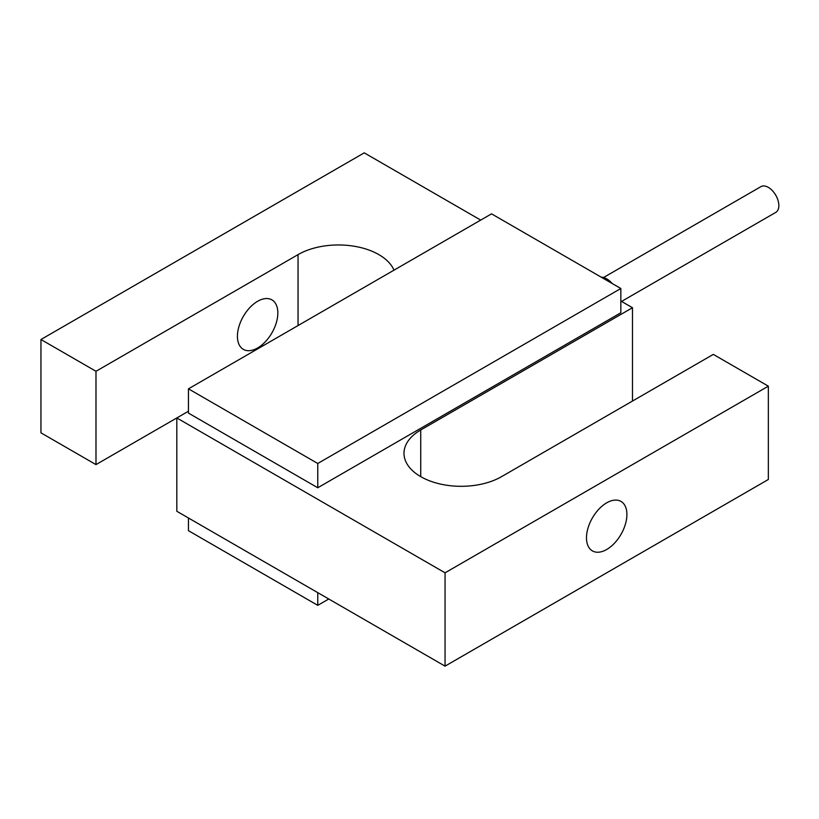 <?xml version="1.0" encoding="UTF-8"?>
<svg xmlns="http://www.w3.org/2000/svg" width="819" height="819" viewBox="0 0 819 819"><rect width="100%" height="100%" fill="white"/><g stroke="black" fill="none" stroke-linecap="round" stroke-linejoin="round"><path stroke-width="1.23" d="M257.637 301.29A28.573 16.493 -60 0 1 271.918 299.877A28.573 16.493 -60 0 1 276.3 322.778A28.573 16.493 -60 0 1 257.637 347.952A28.573 16.493 -60 0 1 243.345 349.365A28.573 16.493 -60 0 1 238.964 326.474A28.573 16.493 -60 0 1 257.637 301.29M603.552 277.508L760.912 186.65A14.855 8.579 60 0 1 768.345 187.387A14.855 8.579 60 0 1 778.05 200.481A14.855 8.579 60 0 1 775.777 212.387L621.56 301.423M601.248 277.191A17.148 9.9 60 0 1 606.705 278.849A17.148 9.9 60 0 1 612.151 283.487M606.705 549.488A28.573 16.493 120 0 0 625.368 524.303A28.573 16.493 120 0 0 620.986 501.412A28.573 16.493 120 0 0 606.705 502.825A28.573 16.493 120 0 0 588.032 527.999A28.573 16.493 120 0 0 592.413 550.9A28.573 16.493 120 0 0 606.705 549.488M480.702 220.096L364.24 152.856L40.95 339.506L95.987 371.283L298.044 254.627A57.146 32.995 180 0 1 378.869 254.627A57.146 32.995 180 0 1 393.98 270.168M188.452 411.23L176.812 417.946L445.055 572.819L768.345 386.169L713.308 354.392L501.556 476.648A57.146 32.995 180 0 1 439.271 483.794A57.146 32.995 180 0 1 403.992 453.316A57.146 32.995 180 0 1 420.731 429.985L632.483 307.729L620.843 301.013M632.483 307.729L632.483 401.054M317.762 463.482L620.843 288.503L620.843 312.766L317.762 487.755L188.452 413.093L188.452 388.83L317.762 463.482L317.762 487.755M40.95 339.506L40.95 432.831L95.987 464.608L176.812 417.946L176.812 511.271L445.055 666.144L768.345 479.494L768.345 386.169M445.055 572.819L445.055 666.144M95.987 371.283L95.987 464.608M188.452 517.987L188.452 530.681L317.762 605.343L328.757 598.996M317.762 592.649L317.762 605.343M620.843 288.503L491.533 213.841L188.452 388.83M298.044 254.627L298.044 325.552M420.731 429.985L420.731 476.648"/></g></svg>
